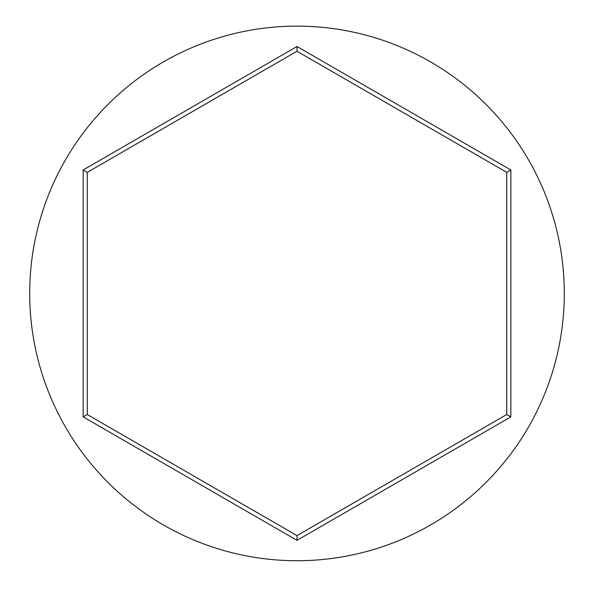 <?xml version="1.0" encoding="UTF-8"?>
<svg xmlns="http://www.w3.org/2000/svg" width="594" height="594" viewBox="0 0 594 594"><rect width="100%" height="100%" fill="white"/><g stroke="black" fill="none" stroke-linecap="round" stroke-linejoin="round"><path stroke-width="0.89" d="M564.3 293.429A267.3 267.3 0 0 0 297 26.129A267.3 267.3 0 0 0 29.7 293.429A267.3 267.3 0 0 0 297 560.729A267.3 267.3 0 0 0 564.3 293.429M297 540.347L83.16 416.884L83.16 169.966L297 46.503L510.84 169.966L510.84 416.884L297 540.347L297 535.602L506.727 414.515L506.727 172.342L297 51.255L87.273 172.342L87.273 414.515L297 535.602M510.84 416.884L506.727 414.515M506.727 172.342L510.84 169.966M297 51.255L297 46.503M87.273 172.342L83.16 169.966M83.16 416.884L87.273 414.515"/></g></svg>
